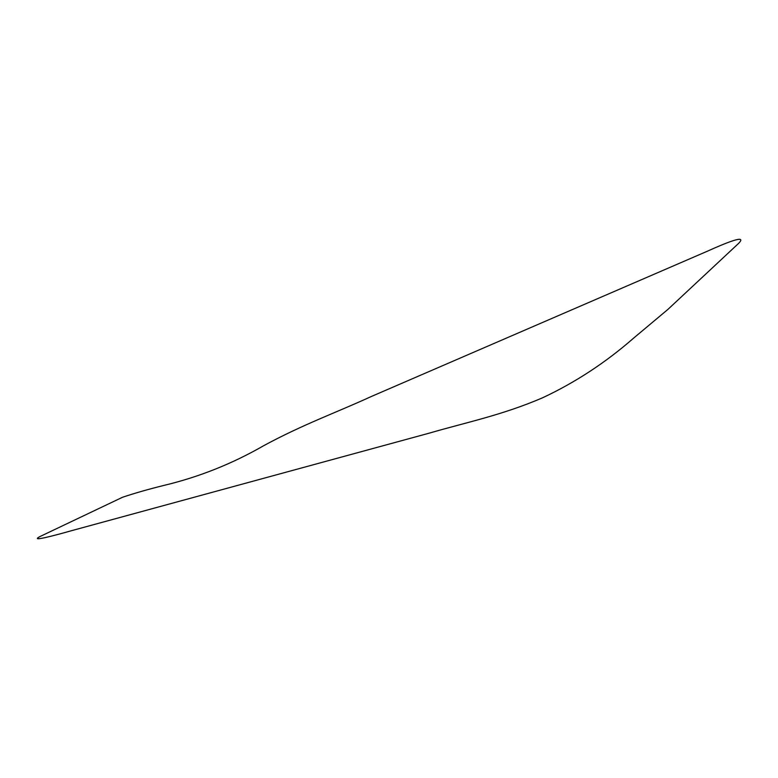 <?xml version="1.0" encoding="UTF-8"?>
<svg xmlns="http://www.w3.org/2000/svg" width="778" height="778" viewBox="0 0 778 778"><rect width="100%" height="100%" fill="white"/><g stroke="black" fill="none" stroke-linecap="round" stroke-linejoin="round"><path stroke-width="1.17" d="M738.653 243.339L667.835 309.469L633.856 337.924C605.79 362.49 575.36 382.445 542.567 397.801C501.966 415.257 466.08 422.396 429.213 433.161L72.111 530.528C54.081 535.643 28.815 542.324 40.203 536.431L122.593 497.239C134.672 493.184 148.404 489.255 163.779 485.453C198.847 477.079 232.184 463.814 263.761 445.658C302.768 424.516 336.534 412.486 371.174 396.566L707.484 251.158C724.357 243.543 748.183 233.614 738.653 243.339"/></g></svg>
